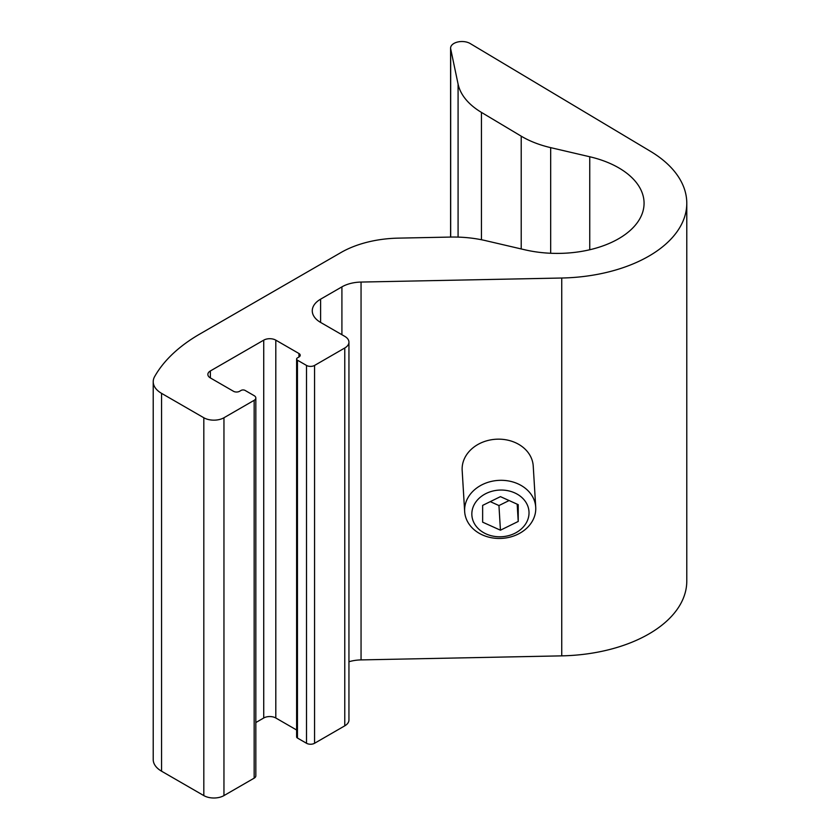 <?xml version="1.0" encoding="UTF-8"?>
<svg xmlns="http://www.w3.org/2000/svg" width="840" height="840" viewBox="0 0 840 840"><rect width="100%" height="100%" fill="white"/><g stroke="black" fill="none" stroke-linecap="round" stroke-linejoin="round"><path stroke-width="1.26" d="M153.216 381.717A28.476 16.443 0 0 0 161.553 393.351L203.816 417.753A14.238 8.222 0 0 0 223.954 417.753L254.163 400.312A5.691 3.287 0 0 0 255.833 397.981L255.833 775.824A5.691 3.287 0 0 1 254.163 778.155L223.954 795.596A14.238 8.222 0 0 1 203.816 795.596L161.553 771.194A28.476 16.443 0 0 1 153.216 759.56L153.216 381.717A28.476 16.443 0 0 1 154.602 376.656A185.105 106.869 0 0 1 199.794 334.047L340.956 252.546A85.428 49.329 0 0 1 398.391 238.13L450.618 237.069A85.428 49.329 0 0 1 485.604 240.639L524.674 249.753A86.856 50.148 0 0 0 644.07 203.259A86.856 50.148 0 0 0 589.754 156.755L550.673 147.641A85.428 49.329 0 0 1 521.22 136.174L481.435 112.392A85.428 49.329 0 0 1 458.084 84.084L450.681 48.888A11.393 6.573 0 0 1 450.597 48.101A11.393 6.573 0 0 1 457.716 42A11.393 6.573 0 0 1 470.18 43.533L650.423 151.284A129.57 74.812 0 0 1 686.784 203.259A129.57 74.812 0 0 1 561.74 278.019L361.053 282.062A28.476 16.443 0 0 0 341.911 286.87L320.607 299.166A28.476 16.443 0 0 0 312.27 310.79A28.476 16.443 0 0 0 320.607 322.423L320.607 299.166M255.833 397.981A5.691 3.287 0 0 0 254.163 395.661L245.102 390.432A2.845 1.649 0 0 0 241.07 390.432L239.558 391.304A4.274 2.468 0 0 1 233.52 391.304L210.368 377.927L210.368 370.955A8.547 4.935 0 0 0 207.858 374.441A8.547 4.935 0 0 0 210.368 377.927M210.368 370.955L263.728 340.147A8.547 4.935 0 0 1 275.804 340.147L298.967 353.514A4.274 2.468 0 0 1 300.216 355.257A4.274 2.468 0 0 1 298.967 357L297.455 357.882A2.845 1.649 0 0 0 296.615 359.037A2.845 1.649 0 0 0 297.455 360.203L306.516 365.431A5.691 3.287 0 0 0 314.57 365.431L344.778 347.991A14.238 8.222 0 0 0 348.947 342.185A14.238 8.222 0 0 0 344.778 336.368L320.607 322.423M255.833 722.547L263.728 717.99L263.728 340.147M296.615 730.002L275.804 717.99A8.547 4.935 0 0 0 263.728 717.99M296.615 359.037L296.615 736.88A2.845 1.649 0 0 0 297.455 738.045L306.516 743.274A5.691 3.287 0 0 0 314.57 743.274L344.778 725.833A14.238 8.222 0 0 0 348.947 720.027L348.947 342.185M686.784 203.259L686.784 581.101A129.57 74.812 0 0 1 561.74 655.861L361.053 659.904A28.476 16.443 0 0 0 348.947 661.742M535.721 507.234L533.232 466.084A35.595 29.043 176.5 0 0 496.829 439.194A35.595 29.043 176.5 0 0 462.126 468.951A35.595 29.043 176.5 0 0 462.168 470.379L464.656 511.539A35.595 29.043 -3.5 0 1 464.615 510.101A35.595 29.043 -3.5 0 1 499.317 480.344A35.595 29.043 -3.5 0 1 535.721 507.234A35.595 29.043 -3.5 0 1 501.942 538.377A35.595 29.043 -3.5 0 1 464.656 511.539M471.839 513.996A28.613 23.352 -3.5 0 1 514.731 492.891A28.613 23.352 -3.5 0 1 514.731 533.358A28.613 23.352 -3.5 0 1 471.839 513.996M500.441 496.64L482.643 505.386L482.643 522.165L500.441 530.197L518.228 521.451L518.228 504.661L500.441 496.64M517.178 504.2L518.228 521.451M490.277 501.638L498.95 505.554L500.441 530.197M498.95 505.554L509.103 500.546M589.754 249.753L589.754 156.755M450.681 237.069L450.681 48.888M458.084 237.111L458.084 84.084M481.435 239.736L481.435 112.392M521.22 248.945L521.22 136.174M550.673 253.26L550.673 147.641M161.553 771.194L161.553 393.351M203.816 795.596L203.816 417.753M223.954 795.596L223.954 417.753M254.163 778.155L254.163 400.312M275.804 717.99L275.804 340.147M298.967 357L298.967 353.514M297.455 738.045L297.455 360.203M306.516 743.274L306.516 365.431M314.57 743.274L314.57 365.431M344.778 725.833L344.778 347.991M341.911 334.719L341.911 286.87M361.053 659.904L361.053 282.062M561.74 655.861L561.74 278.019M450.597 237.069L450.597 48.101"/></g></svg>
